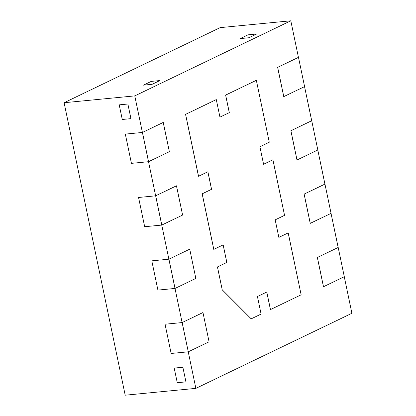 <?xml version="1.0" encoding="UTF-8"?>
<svg xmlns="http://www.w3.org/2000/svg" width="416" height="416" viewBox="0 0 416 416"><rect width="100%" height="100%" fill="white"/><g stroke="black" fill="none" stroke-linecap="round" stroke-linejoin="round"><path stroke-width="0.62" d="M189.686 249.184L168.886 259.194L151.804 260.842L157.914 290.092L174.996 288.444L182.12 322.566L202.925 312.551L182.12 322.566L165.043 324.215L171.153 353.465L188.23 351.811L195.868 388.372L351.9 313.279L344.266 276.734L351.9 313.279L195.868 388.372L125.2 395.2L64.1 102.721L220.132 27.628L290.8 20.8L134.768 95.893L64.1 102.721L220.132 27.628L290.8 20.8L134.768 95.893L142.407 132.454L163.207 122.439L142.407 132.454L125.325 134.103L131.435 163.353L148.517 161.699L155.646 195.822L138.564 197.475L144.674 226.72L161.756 225.072L168.886 259.194L189.727 249.179L168.886 259.194L151.804 260.842L157.914 290.092L174.996 288.444L182.12 322.566L165.043 324.215L171.153 353.465L188.23 351.811L195.868 388.372L125.2 395.2L64.1 102.721L134.768 95.893L142.407 132.454L125.325 134.103L131.435 163.353L148.517 161.699L155.646 195.822L176.446 185.812L155.646 195.822L138.564 197.475L144.674 226.72L161.756 225.072L168.886 259.194L189.686 249.184L168.886 259.194L174.996 288.444L168.886 259.194L189.686 249.184M290.872 130.744L296.982 159.988L290.872 130.744L311.672 120.728L290.872 130.744L311.672 120.728L304.548 86.622L311.719 120.728L290.872 130.744L311.672 120.728L290.872 130.744L296.982 159.988L290.872 130.744L296.982 159.988L317.829 149.973L311.719 120.728L290.914 130.738L297.024 159.988L290.872 130.744M317.351 257.483L323.461 286.733L317.351 257.483L338.151 247.473L317.351 257.483L338.151 247.473L331.027 213.361L338.192 247.468L317.351 257.483L338.151 247.473L317.351 257.483L323.461 286.733L317.351 257.483L323.461 286.733L344.302 276.713L338.192 247.468L317.392 257.478L323.461 286.733L317.351 257.483M304.112 194.111L310.222 223.361L304.112 194.111L324.912 184.101L304.112 194.111L324.912 184.101L317.788 149.994L324.953 184.096L304.112 194.111L324.912 184.101L304.112 194.111L310.222 223.361L304.112 194.111L310.222 223.361L331.068 213.346L324.953 184.096L304.153 194.111L310.222 223.361L304.112 194.111M251.176 318.838L222.222 289.853L217.438 266.942L226.798 262.434L223.137 244.904L226.798 262.434L217.438 266.942L222.222 289.853L217.438 266.942L226.798 262.434L217.438 266.942L226.798 262.434L217.438 266.942L222.222 289.853L251.176 318.838L222.222 289.853L217.48 266.937L222.222 289.853L251.176 318.838M185.562 114.364L216.247 99.596L185.562 114.364L216.247 99.596L185.562 114.364L198.494 176.275L185.562 114.364L216.247 99.596L185.562 114.364L198.494 176.275L185.562 114.364M225.612 95.092L256.339 80.319L269.272 142.225L256.339 80.319L225.612 95.092L229.278 112.637L225.612 95.092L229.278 112.637L219.955 117.125L229.278 112.637L219.955 117.125L229.278 112.637L219.955 117.125L216.289 99.59L185.604 114.358L216.289 99.59L219.955 117.14L229.278 112.637L225.612 95.092L229.278 112.637L225.612 95.092L256.298 80.324L225.612 95.092L229.32 112.637L219.955 117.14L229.32 112.637L225.654 95.087L256.339 80.319L225.612 95.092M213.772 249.392L202.16 193.82L211.526 189.316L207.86 171.782L211.526 189.316L202.16 193.82L213.772 249.392L202.16 193.82L211.526 189.316L202.16 193.82L211.526 189.316L202.16 193.82L213.772 249.392L202.16 193.82L213.772 249.392L223.174 244.884L226.84 262.434L223.137 244.904L226.84 262.434L217.48 266.937L226.84 262.434L223.174 244.884L213.814 249.387L202.202 193.82L213.772 249.392M152.1 84.318L159.9 80.558L151.237 81.396L143.437 85.155L152.1 84.318L143.437 85.155L152.1 84.318L159.9 80.558L151.237 81.396L143.437 85.155L151.237 81.396L159.9 80.558L151.237 81.396L143.437 85.155L152.1 84.318L159.9 80.558L152.1 84.318M248.841 37.757L256.641 34.003L247.978 34.84L240.172 38.594L248.841 37.757L240.172 38.594L247.978 34.84L256.641 34.003L248.841 37.757L240.172 38.594L247.978 34.84L256.641 34.003L248.841 37.757L240.172 38.594L247.978 34.84L256.641 34.003L248.841 37.757M283.743 96.621L277.633 67.371L298.438 57.361L290.8 20.8L298.438 57.361L277.633 67.371L283.743 96.621L277.633 67.371L298.438 57.361L277.633 67.371L298.438 57.361L277.633 67.371L283.743 96.621L304.59 86.606L298.48 57.356L277.675 67.366L283.785 96.616L277.633 67.371L283.743 96.621M270.421 309.577L266.755 292.042L270.421 309.577M263.572 164.268L272.896 159.78L263.572 164.268M278.85 237.385L288.174 232.898L278.85 237.385M130.936 118.643L127.884 104.016L119.215 104.853L122.273 119.48L130.936 118.643L122.273 119.48L130.936 118.643L127.884 104.016L119.215 104.853L122.273 119.48L119.215 104.853L127.884 104.016L119.215 104.853L122.273 119.48L130.936 118.643L127.884 104.016L130.936 118.643M185.931 381.872L182.874 367.25L174.21 368.087L177.263 382.71L185.931 381.872L177.263 382.71L174.21 368.087L182.874 367.25L185.931 381.872L177.263 382.71L174.21 368.087L182.874 367.25L185.931 381.872L177.263 382.71L174.21 368.087L182.874 367.25L185.931 381.872M131.435 163.353L125.325 134.103L142.407 132.454L163.254 122.434L142.449 132.449L148.559 161.699L142.407 132.454L163.207 122.439L142.407 132.454L148.517 161.699L142.407 132.454L148.517 161.699L169.364 151.684L163.207 122.439L142.407 132.454L125.325 134.103L131.435 163.353L148.517 161.699L131.435 163.353M144.674 226.72L138.564 197.475L155.646 195.822L176.488 185.806L155.688 195.822L161.756 225.072L155.646 195.822L176.446 185.812L155.646 195.822L161.756 225.072L155.646 195.822L161.756 225.072L182.603 215.056L176.446 185.812L155.646 195.822L138.564 197.475L144.674 226.72L161.756 225.072L144.674 226.72M157.914 290.092L151.804 260.842L168.886 259.194L175.037 288.439L195.837 278.424L189.727 249.179L168.927 259.189L151.804 260.842L157.914 290.092L174.996 288.444L157.914 290.092M171.153 353.465L165.043 324.215L182.12 322.566L202.966 312.546L182.166 322.561L188.276 351.806L182.12 322.566L202.925 312.551L182.12 322.566L188.276 351.806L209.076 341.796L202.966 312.546L182.12 322.566L165.043 324.215L171.153 353.465L188.23 351.811L171.153 353.465M207.86 171.782L211.526 189.316L207.86 171.782M148.559 161.699L169.364 151.684L163.254 122.434L142.449 132.449L148.559 161.699M176.488 185.806L155.688 195.822L161.798 225.066L182.603 215.056L176.488 185.806M189.727 249.179L168.927 259.189L175.037 288.439L195.837 278.424L189.727 249.179M202.966 312.546L182.166 322.561L188.276 351.806L209.076 341.796L202.966 312.546M338.192 247.468L317.392 257.478L323.502 286.728L344.302 276.713L338.192 247.468M310.263 223.356L331.068 213.346L324.953 184.096L304.153 194.111L310.263 223.356M297.024 159.988L317.829 149.973L311.719 120.728L290.914 130.738L297.024 159.988M283.785 96.616L304.59 86.606L298.48 57.356L277.675 67.366L283.785 96.616M198.494 176.275L207.901 171.761L211.567 189.311L202.202 193.82L211.567 189.311L207.901 171.761L198.536 176.27L185.604 114.358L198.494 176.275M259.912 146.734L269.272 142.225L259.912 146.734L263.578 164.284L259.912 146.734M272.896 159.78L263.578 164.284L272.938 159.775L284.549 215.348L272.896 159.78M275.184 219.851L284.549 215.348L275.184 219.851L278.85 237.401L275.184 219.851M288.174 232.898L278.85 237.401L288.215 232.898L301.148 294.804L270.462 309.572L301.148 294.804L288.174 232.898M266.796 292.022L270.462 309.572L266.796 292.022L257.431 296.53L266.796 292.022M261.097 314.075L257.431 296.53L261.097 314.075L251.217 318.833L222.269 289.848L251.217 318.833L261.097 314.075"/></g></svg>
